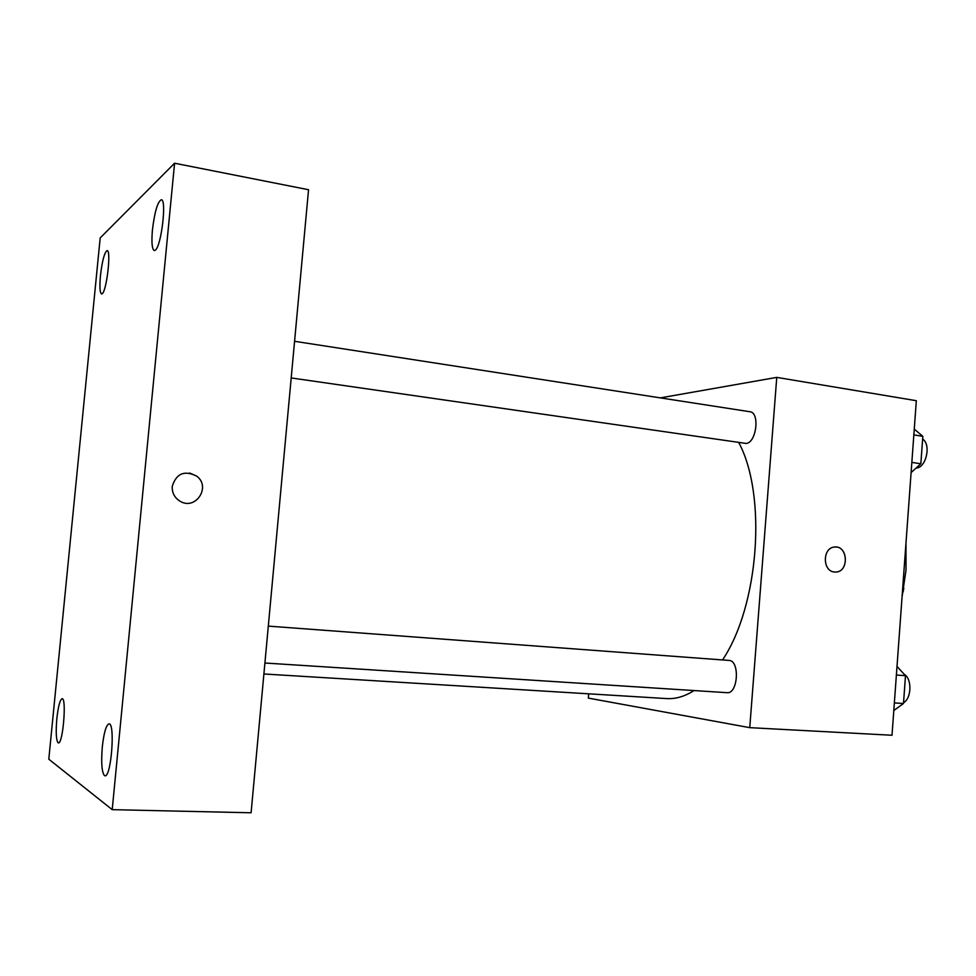 <?xml version="1.0" encoding="UTF-8"?>
<svg xmlns="http://www.w3.org/2000/svg" width="976" height="976" viewBox="0 0 976 976"><rect width="100%" height="100%" fill="white"/><g stroke="black" fill="none" stroke-linecap="round" stroke-linejoin="round"><path stroke-width="1.46" d="M903.813 588.089L903.081 592.042M905.972 543.083L906.021 570.008L902.056 596.922M660.386 397.879L776.762 377.383L916.33 400.709L892.003 735.257L749.751 727.657L588.333 698.108L588.674 693.826M776.762 377.383L749.751 727.657M834.48 572.009C822.353 571.387 822.341 547.695 834.468 547.048C847.9 545.023 849.388 571.851 835.859 572.046L834.48 572.009M263.898 673.977L666.632 698.584C675.636 699.133 684.762 696.461 694.046 690.557M722.545 659.947C759.06 605.608 767.038 494.978 738.747 442.531M291.202 377.944L746.042 443.433C756.388 443.141 760.145 412.421 749.91 411.738L294.581 341.295M726.632 692.631L727.022 692.679C738.088 694.217 740.076 660.386 728.95 660.423L268.315 626.116M835.346 546.999C848.303 546.34 848.827 571.912 835.846 572.046L835.212 572.058M308.55 189.734L251.1 812.776L112.216 809.653L48.8 759.194L100.186 237.937L174.582 163.224L308.55 189.734M174.582 163.224L112.216 809.653M172.252 486.353C176.302 473.482 184.403 470.054 196.579 476.068C211.414 486.597 195.7 510.826 180.109 501.261C174.558 497.809 171.935 492.843 172.252 486.353M100.443 275.72C99.491 286.737 99.869 292.812 101.565 293.959L102.199 293.727C106.64 291.214 111.374 250.088 107.153 250.612C104.481 252.247 102.248 260.616 100.443 275.72M56.84 718.665C55.73 731.951 56.132 739.979 58.048 742.773L58.401 742.907C62.915 744.237 66.795 697.694 62.11 698.694C59.975 699.707 58.218 706.356 56.84 718.665M102.297 746.908C101.065 762.463 101.772 772.028 104.42 775.591L105.005 775.798C111.227 777.36 115.388 722.667 108.983 723.875C106.128 725.009 103.907 732.683 102.297 746.908M152.439 229.836C151.39 242.304 152 249.209 154.269 250.551L155.294 250.185C161.272 246.623 166.933 199.311 161.321 199.738C157.612 201.703 154.659 211.743 152.439 229.836M189.649 473.031L196.579 476.068C211.414 486.597 195.7 510.826 180.109 501.261M897.005 666.437L905.496 675.685L903.483 703.513L893.796 710.528M896.383 675.014L905.496 675.685M894.345 702.927L903.483 703.513M903.532 702.708C911.669 698.462 912.133 678.576 904.227 674.306M914.256 429.135L922.832 436.321L920.844 463.746L911.096 472.579M913.841 434.918L922.832 436.321M911.84 462.429L920.844 463.746M916.147 468.016L916.244 468.004C926.126 468.065 931.421 444.324 922.625 439.127M264.911 663.021L727.022 692.679"/></g></svg>
